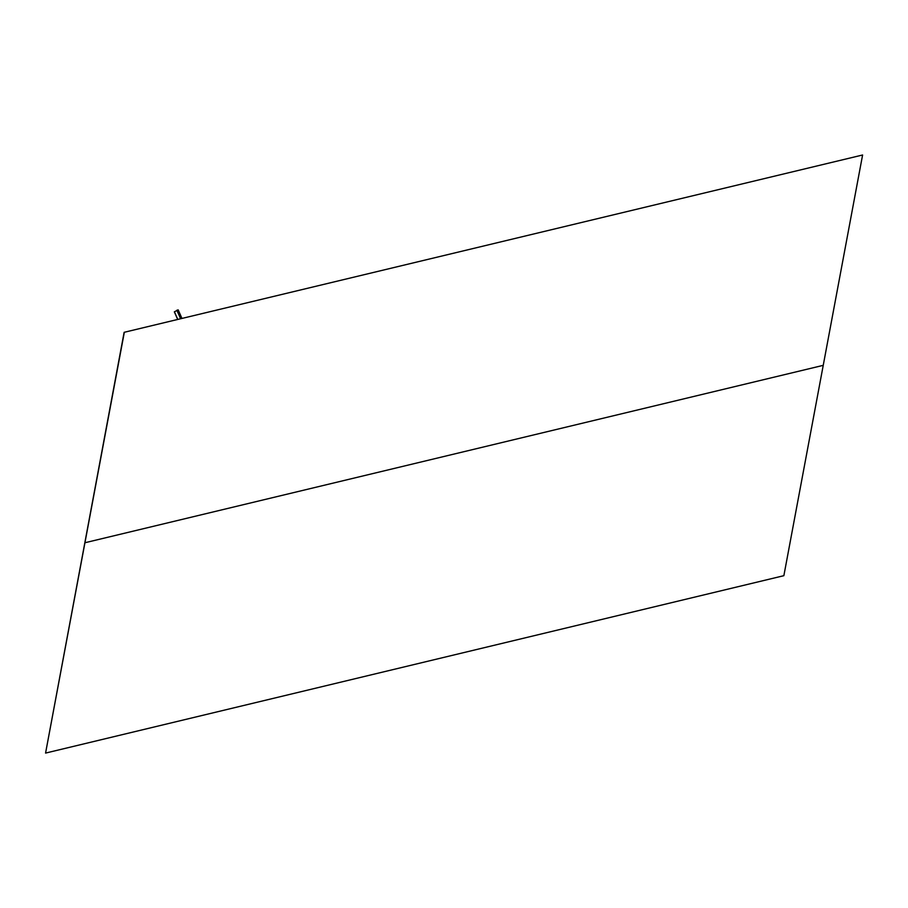 <?xml version="1.0" encoding="UTF-8"?>
<svg xmlns="http://www.w3.org/2000/svg" width="908" height="908" viewBox="0 0 908 908"><rect width="100%" height="100%" fill="white"/><g stroke="black" fill="none" stroke-linecap="round" stroke-linejoin="round"><path stroke-width="1.36" d="M862.6 154.996L124.135 332.317L45.57 753.084L783.865 575.683L823.238 365.345L84.943 542.746L823.238 365.345L862.6 154.996L124.135 332.317M124.305 332.396L45.57 753.084M177.786 319.423L174.415 311.773L177.764 319.434M174.415 311.773L178.127 309.946M181.044 318.64L177.264 310.082M181.872 318.436L178.104 309.878M180.601 318.742L176.856 310.252M181.952 318.424L178.184 309.878M177.684 319.446L174.336 311.853"/></g></svg>
